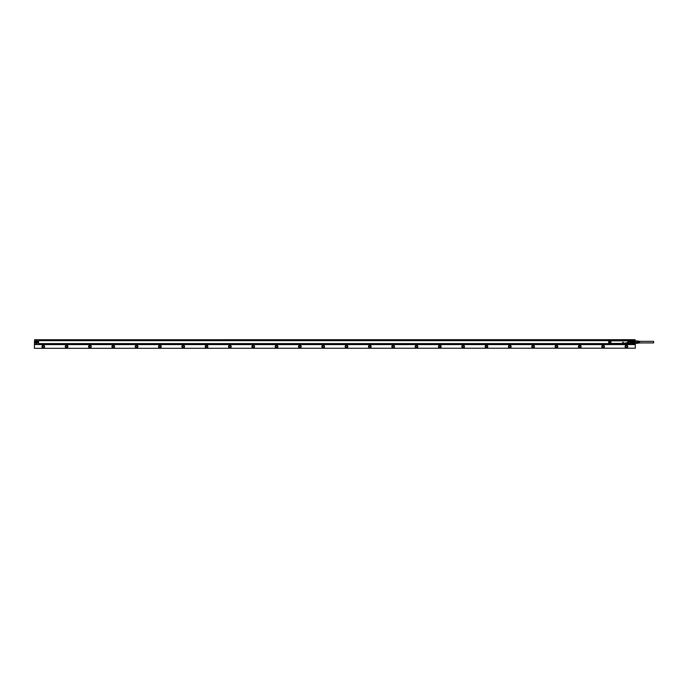 <?xml version="1.0" encoding="UTF-8"?>
<svg xmlns="http://www.w3.org/2000/svg" width="688" height="688" viewBox="0 0 688 688"><rect width="100%" height="100%" fill="white"/><g stroke="black" fill="none" stroke-linecap="round" stroke-linejoin="round"><path stroke-width="1.03" d="M639.608 341.343L653.6 341.343L653.6 342.925L639.608 342.925M639.608 343.002L639.608 341.265M638.086 343.08L637.853 342.366L637.853 343.097M638.086 341.188L637.853 341.902L637.853 341.042L636.572 340.895L636.572 343.372L635.402 343.286M638.67 341.214L638.438 341.902L638.086 341.05M639.255 341.248L639.023 341.902L639.023 341.231M639.255 343.02L639.023 342.366L639.023 343.037M638.67 343.054L638.438 342.366L638.438 343.063M636.804 343.149L636.804 340.981M635.351 343.123L635.351 342.581L631.438 342.512L631.558 343.209L635.351 343.123L635.351 343.604L635.351 340.663L631.206 340.663M633.768 343.123L633.768 342.581M635.351 342.581L635.351 341.145L631.558 341.059L631.558 341.661L633.657 341.661L633.657 341.059M635.351 343.604L631.438 343.553L635.351 343.604M633.768 341.093L631.438 340.715L633.657 340.586L635.351 341.145M635.351 341.687L633.768 341.687L633.768 341.145M633.657 343.209L633.657 342.607L631.558 342.607L631.558 343.209M633.657 341.661L633.657 342.607M631.558 341.059L631.438 341.755L633.768 341.687M633.768 343.174L631.438 343.553M627.766 342.951L627.31 342.925L627.766 342.959M627.258 343.131L627.129 342.529L627.232 343.166M627.129 342.529L627.129 343.131L627.121 342.529M626.527 342.856L626.097 343.028L626.527 342.856M625.538 342.951L625.091 342.891L625.538 342.959M622.795 342.521L622.769 343.166L622.993 342.521M622.64 342.349L623.466 342.349L622.64 342.349M609.035 343.862A0.49 0.49 0 0 0 609.697 344.06A0.49 0.49 0 0 0 609.895 343.389A0.49 0.49 0 0 0 609.233 343.2A0.49 0.49 0 0 0 609.035 343.862M628.961 343.862A0.49 0.49 0 0 0 629.623 344.06A0.49 0.49 0 0 0 629.821 343.389A0.49 0.49 0 0 0 629.15 343.2A0.49 0.49 0 0 0 628.961 343.862M628.961 340.878A0.49 0.49 0 0 0 629.623 341.067A0.49 0.49 0 0 0 629.821 340.405A0.49 0.49 0 0 0 629.15 340.207A0.49 0.49 0 0 0 628.961 340.878M609.035 340.878A0.49 0.49 0 0 0 609.697 341.067A0.49 0.49 0 0 0 609.895 340.405A0.49 0.49 0 0 0 609.233 340.207A0.49 0.49 0 0 0 609.035 340.878M610.084 343.295A0.697 0.697 0 0 1 609.8 344.241A0.697 0.697 0 0 1 608.854 343.966A0.697 0.697 0 0 1 609.129 343.011A0.697 0.697 0 0 1 610.084 343.295L608.794 343.441L609.086 342.977A0.748 0.748 0 0 1 610.118 344L609.628 344.31M628.772 343.966A0.697 0.697 0 0 1 629.056 343.011A0.697 0.697 0 0 1 630.002 343.295A0.697 0.697 0 0 1 629.726 344.241A0.697 0.697 0 0 1 628.772 343.966C628.746 342.942 629.159 342.719 630.002 343.295M628.772 340.973A0.697 0.697 0 0 1 629.056 340.027A0.697 0.697 0 0 1 630.002 340.302A0.697 0.697 0 0 1 629.726 341.257A0.697 0.697 0 0 1 628.772 340.973A0.697 0.697 0 0 0 630.07 340.784L629.761 341.291A0.748 0.748 0 0 1 628.737 340.268L608.871 339.967M610.084 340.302A0.697 0.697 0 0 1 609.8 341.257A0.697 0.697 0 0 1 608.854 340.973A0.697 0.697 0 0 1 609.129 340.027A0.697 0.697 0 0 1 610.084 340.302L609.628 339.958L610.118 340.268A0.748 0.748 0 0 1 609.086 341.291L609.052 341.351A0.826 0.826 0 0 0 610.179 340.233L610.118 340.268M608.854 343.966A0.697 0.697 0 0 0 609.301 344.31L608.794 343.811M608.708 341.119L609.052 341.351A0.826 0.826 0 0 0 610.179 340.233L610.282 340.173A0.937 0.937 0 0 1 609 341.454L608.708 343.974L609.129 344.387L609.086 342.977M608.717 341.343L609.052 342.916A0.826 0.826 0 0 1 609.86 342.908A0.826 0.826 0 0 0 609.052 342.916L609 341.454M630.07 343.493L629.795 342.916A0.826 0.826 0 0 0 628.677 344.034L628.574 344.095A0.937 0.937 0 0 1 629.855 342.813L629.795 342.916A0.826 0.826 0 0 0 629.778 342.908A0.826 0.826 0 0 1 629.795 342.916A0.826 0.826 0 0 0 628.677 344.034L610.118 344M629.761 342.977L630.156 343.157L629.761 342.977A0.748 0.748 0 0 0 628.737 344L629.735 344.387L630.07 343.768M628.737 340.268L628.574 340.173A0.937 0.937 0 0 0 629.855 341.454L629.795 341.351A0.826 0.826 0 0 1 628.677 340.233A0.826 0.826 0 0 0 629.795 341.351L630.148 342.934M629.761 341.291L630.156 340.302L630.156 343.157M629.554 344.31L609.198 344.421M629.804 344.464L630.156 343.966M608.708 341.884L608.708 342.418M613.163 339.863L608.949 339.915M617.962 344.43L618.409 344.43M608.708 340.5L38.597 340.5L38.597 344.353L613.017 344.464M608.708 342.805L608.708 342.134L608.708 342.805M619.2 339.838L619.819 339.838M622.614 339.838L622.029 339.838M622.485 339.838L621.995 339.863M621.909 339.863L621.066 339.863M618.71 339.838L618.211 339.863M609.172 339.803L625.684 339.863M609.946 339.881L609.301 339.958M608.906 339.932L38.597 339.915L38.597 340.5M627.637 339.803L626.931 339.803M619.983 344.43L620.645 344.404M619.123 344.43L619.931 344.43M616.998 344.43L617.781 344.43M616.233 344.43L616.826 344.404M608.871 344.301L609.946 344.387M629.107 344.404L631.094 344.095M629.107 344.464L625.684 344.404M609.147 344.396L629.701 344.396L609.104 344.387M631.094 340.173L629.95 339.941M630.122 340.276L630.122 343.991M630.062 344.206L631.206 344.026L631.206 341.291M35.475 342.134A1.023 1.023 0 0 1 36.498 341.11A1.023 1.023 0 0 1 37.522 342.134A1.023 1.023 0 0 1 36.498 343.157A1.023 1.023 0 0 1 35.475 342.134M37.083 342.469L35.914 342.469L35.914 341.798L37.083 341.798L37.083 342.469M36.498 340.964A1.17 1.17 0 0 1 37.668 342.134A1.17 1.17 0 0 1 36.498 343.303A1.17 1.17 0 0 1 35.329 342.134A1.17 1.17 0 0 1 36.498 340.964M35.045 342.134L36.498 340.672L37.96 342.134L36.498 343.596L35.045 342.134A1.462 1.462 0 0 0 36.498 343.596A1.462 1.462 0 0 0 37.96 342.134A1.462 1.462 0 0 0 36.498 340.672A1.462 1.462 0 0 0 35.045 342.134M34.632 339.734L635.058 339.683L635.058 340.663M34.632 339.683L34.632 344.585L635.058 344.585L635.058 343.604M38.597 343.768L608.708 343.768M38.597 343.596L608.708 343.596M38.597 340.672L608.708 340.672M34.632 344.163L34.632 343.235M34.4 343.235L34.632 342.297M34.4 342.297L34.632 341.368M34.4 341.368L34.632 340.431M635.058 340.431L635.058 339.683M635.058 344.163L635.291 343.604M34.4 348.317L635.291 348.197L34.4 348.317M557.203 346.976A0.86 0.86 0 0 0 556.661 345.729A0.86 0.86 0 0 0 556.033 347.32A0.86 0.86 0 0 0 557.203 346.976M557.16 346.958A0.817 0.817 0 0 0 556.652 345.78A0.817 0.817 0 0 0 556.05 347.285A0.817 0.817 0 0 0 557.16 346.958M557.572 347.182C556.024 348.223 555.276 347.81 555.319 345.952A1.281 1.281 0 0 1 557.719 346.399A1.281 1.281 0 0 1 556.308 347.844A1.281 1.281 0 0 1 555.216 346.924M533.879 346.976A0.86 0.86 0 0 0 533.338 345.729A0.86 0.86 0 0 0 532.701 347.32A0.86 0.86 0 0 0 533.879 346.976M533.836 346.958A0.817 0.817 0 0 0 533.329 345.78A0.817 0.817 0 0 0 532.727 347.285A0.817 0.817 0 0 0 533.836 346.958M534.249 347.182C532.701 348.223 531.953 347.81 531.996 345.952A1.281 1.281 0 0 1 534.395 346.399A1.281 1.281 0 0 1 532.976 347.844A1.281 1.281 0 0 1 531.884 346.924M510.548 346.976A0.86 0.86 0 0 0 510.014 345.729A0.86 0.86 0 0 0 509.378 347.32A0.86 0.86 0 0 0 510.548 346.976M510.513 346.958A0.817 0.817 0 0 0 509.997 345.78A0.817 0.817 0 0 0 509.404 347.285A0.817 0.817 0 0 0 510.513 346.958M510.917 347.182C509.378 348.223 508.621 347.81 508.664 345.952A1.281 1.281 0 0 1 511.064 346.399A1.281 1.281 0 0 1 509.653 347.844A1.281 1.281 0 0 1 508.561 346.924M487.224 346.976A0.86 0.86 0 0 0 486.683 345.729A0.86 0.86 0 0 0 486.055 347.32A0.86 0.86 0 0 0 487.224 346.976M487.181 346.958A0.817 0.817 0 0 0 486.674 345.78A0.817 0.817 0 0 0 486.072 347.285A0.817 0.817 0 0 0 487.181 346.958M487.594 347.182C486.046 348.223 485.298 347.81 485.341 345.952A1.281 1.281 0 0 1 487.74 346.399A1.281 1.281 0 0 1 486.33 347.844A1.281 1.281 0 0 1 485.238 346.924M463.901 346.976A0.86 0.86 0 0 0 463.359 345.729A0.86 0.86 0 0 0 462.723 347.32A0.86 0.86 0 0 0 463.901 346.976M463.858 346.958A0.817 0.817 0 0 0 463.351 345.78A0.817 0.817 0 0 0 462.749 347.285A0.817 0.817 0 0 0 463.858 346.958M464.262 347.182C462.723 348.223 461.975 347.81 462.018 345.952A1.281 1.281 0 0 1 464.409 346.399A1.281 1.281 0 0 1 462.998 347.844A1.281 1.281 0 0 1 461.906 346.924M440.569 346.976A0.86 0.86 0 0 0 440.036 345.729A0.86 0.86 0 0 0 439.4 347.32A0.86 0.86 0 0 0 440.569 346.976M440.526 346.958A0.817 0.817 0 0 0 440.019 345.78A0.817 0.817 0 0 0 439.426 347.285A0.817 0.817 0 0 0 440.526 346.958M440.939 347.182C439.391 348.223 438.643 347.81 438.686 345.952A1.281 1.281 0 0 1 441.085 346.399A1.281 1.281 0 0 1 439.675 347.844A1.281 1.281 0 0 1 438.583 346.924M417.246 346.976A0.86 0.86 0 0 0 416.704 345.729A0.86 0.86 0 0 0 416.077 347.32A0.86 0.86 0 0 0 417.246 346.976M417.203 346.958A0.817 0.817 0 0 0 416.696 345.78A0.817 0.817 0 0 0 416.094 347.285A0.817 0.817 0 0 0 417.203 346.958M417.616 347.182C416.068 348.223 415.32 347.81 415.363 345.952A1.281 1.281 0 0 1 417.762 346.399A1.281 1.281 0 0 1 416.352 347.844A1.281 1.281 0 0 1 415.251 346.924M393.914 346.976A0.86 0.86 38.1 0 0 393.381 345.729A0.86 0.86 38.1 0 0 392.401 346.15A0.86 0.86 0 0 0 392.745 347.32A0.86 0.86 0 0 0 393.914 346.976M393.88 346.958A0.817 0.817 38.1 0 0 393.364 345.78A0.817 0.817 38.1 0 0 392.444 346.176A0.817 0.817 0 0 0 392.771 347.285A0.817 0.817 0 0 0 393.88 346.958M393.527 347.793A1.281 1.281 0 0 1 392.031 345.952A1.281 1.281 0 0 1 394.43 346.399A1.281 1.281 0 0 1 394.284 347.182C392.745 348.223 391.988 347.81 392.031 345.952M370.591 346.976A0.86 0.86 60 0 0 370.049 345.729A0.86 0.86 60 0 0 369.078 346.15A0.86 0.86 0 0 0 369.422 347.32A0.86 0.86 0 0 0 370.591 346.976M370.548 346.958A0.817 0.817 60 0 0 370.041 345.78A0.817 0.817 60 0 0 369.121 346.176A0.817 0.817 0 0 0 369.439 347.285A0.817 0.817 0 0 0 370.548 346.958M370.196 347.793A1.281 1.281 0 0 1 368.708 345.952A1.281 1.281 0 0 1 371.107 346.399A1.281 1.281 0 0 1 370.961 347.182C369.413 348.223 368.665 347.81 368.708 345.952M347.268 346.976A0.86 0.86 -61.5 0 0 346.726 345.729A0.86 0.86 -61.5 0 0 345.754 346.15A0.86 0.86 0 0 0 346.09 347.32A0.86 0.86 0 0 0 347.268 346.976M347.225 346.958A0.817 0.817 -61.5 0 0 346.718 345.78A0.817 0.817 -61.5 0 0 345.789 346.176A0.817 0.817 0 0 0 346.116 347.285A0.817 0.817 0 0 0 347.225 346.958M346.872 347.793A1.281 1.281 0 0 1 345.385 345.952A1.281 1.281 0 0 1 347.784 346.399A1.281 1.281 0 0 1 347.629 347.182C346.09 348.223 345.342 347.81 345.385 345.952M323.936 346.976A0.86 0.86 61.8 0 0 323.403 345.729A0.86 0.86 61.8 0 0 322.423 346.15A0.86 0.86 0 0 0 322.767 347.32A0.86 0.86 0 0 0 323.936 346.976A0.817 0.817 61.8 0 0 323.386 345.78A0.817 0.817 61.8 0 0 322.466 346.176A0.817 0.817 0 0 0 322.792 347.285A0.817 0.817 0 0 0 323.902 346.958M323.549 347.793A1.281 1.281 0 0 1 322.053 345.952A1.281 1.281 0 0 1 324.452 346.399A1.281 1.281 0 0 1 324.306 347.182C322.767 348.223 322.01 347.81 322.053 345.952M300.613 346.976A0.86 0.86 63.6 0 0 300.071 345.729A0.86 0.86 63.6 0 0 299.099 346.15A0.86 0.86 0 0 0 299.443 347.32A0.86 0.86 0 0 0 300.613 346.976M300.57 346.958A0.817 0.817 63.6 0 0 300.063 345.78A0.817 0.817 63.6 0 0 299.142 346.176A0.817 0.817 71 0 0 299.461 347.285A0.817 0.817 71 0 0 300.57 346.958M300.217 347.793A1.281 1.281 0 0 1 298.73 345.952A1.281 1.281 0 0 1 301.129 346.399A1.281 1.281 0 0 1 300.983 347.182C299.435 348.223 298.687 347.81 298.73 345.952M277.29 346.976A0.86 0.86 63.1 0 0 276.748 345.729A0.86 0.86 63.1 0 0 275.768 346.15A0.86 0.86 0 0 0 276.112 347.32A0.86 0.86 0 0 0 277.29 346.976M277.247 346.958A0.817 0.817 63.1 0 0 276.739 345.78A0.817 0.817 63.1 0 0 275.811 346.176A0.817 0.817 0 0 0 276.137 347.285A0.817 0.817 0 0 0 277.247 346.958M276.894 347.793A1.281 1.281 0 0 1 275.406 345.952A1.281 1.281 0 0 1 277.797 346.399A1.281 1.281 0 0 1 277.651 347.182C276.112 348.223 275.363 347.81 275.406 345.952M253.958 346.976A0.86 0.86 65.8 0 0 253.425 345.729A0.86 0.86 65.8 0 0 252.444 346.15A0.86 0.86 0 0 0 252.788 347.32A0.86 0.86 0 0 0 253.958 346.976M253.915 346.958A0.817 0.817 65.8 0 0 253.408 345.78A0.817 0.817 65.8 0 0 252.487 346.176A0.817 0.817 0 0 0 252.814 347.285A0.817 0.817 0 0 0 253.915 346.958M253.571 347.793A1.281 1.281 0 0 1 252.075 345.952A1.281 1.281 0 0 1 254.474 346.399A1.281 1.281 0 0 1 254.328 347.182C252.78 348.223 252.032 347.81 252.075 345.952M230.635 346.976A0.86 0.86 0 0 0 230.093 345.729A0.86 0.86 0 0 0 229.465 347.32A0.86 0.86 0 0 0 230.635 346.976M230.592 346.958A0.817 0.817 0 0 0 230.084 345.78A0.817 0.817 0 0 0 229.482 347.285A0.817 0.817 -0 0 0 230.592 346.958M230.239 347.793A1.281 1.281 0 0 1 228.751 345.952A1.281 1.281 0 0 1 231.151 346.399A1.281 1.281 0 0 1 231.005 347.182C229.457 348.223 228.708 347.81 228.751 345.952M207.303 346.976A0.86 0.86 0 0 0 206.77 345.729A0.86 0.86 0 0 0 206.133 347.32A0.86 0.86 0 0 0 207.303 346.976M207.269 346.958A0.817 0.817 0 0 0 206.753 345.78A0.817 0.817 0 0 0 206.159 347.285A0.817 0.817 -0 0 0 207.269 346.958M206.916 347.793A1.281 1.281 0 0 1 205.42 345.952A1.281 1.281 0 0 1 207.819 346.399A1.281 1.281 0 0 1 207.673 347.182C206.133 348.223 205.377 347.81 205.42 345.952M183.98 346.976A0.86 0.86 54.7 0 0 183.438 345.729A0.86 0.86 54.7 0 0 182.466 346.15A0.86 0.86 0 0 0 182.81 347.32A0.86 0.86 0 0 0 183.98 346.976M183.937 346.958A0.817 0.817 54.7 0 0 183.429 345.78A0.817 0.817 54.7 0 0 182.509 346.176A0.817 0.817 0 0 0 182.827 347.285A0.817 0.817 0 0 0 183.937 346.958M183.584 347.793A1.281 1.281 0 0 1 182.096 345.952A1.281 1.281 0 0 1 184.496 346.399A1.281 1.281 0 0 1 184.35 347.182C182.802 348.223 182.053 347.81 182.096 345.952M160.657 346.976A0.86 0.86 0 0 0 160.115 345.729A0.86 0.86 0 0 0 159.478 347.32A0.86 0.86 0 0 0 160.657 346.976M160.614 346.958A0.817 0.817 0 0 0 160.106 345.78A0.817 0.817 0 0 0 159.504 347.285A0.817 0.817 -0 0 0 160.614 346.958M160.261 347.793A1.281 1.281 0 0 1 158.773 345.952A1.281 1.281 0 0 1 161.173 346.399A1.281 1.281 0 0 1 161.018 347.182C159.478 348.223 158.73 347.81 158.773 345.952M137.325 346.976A0.86 0.86 0 0 0 136.792 345.729A0.86 0.86 0 0 0 136.155 347.32A0.86 0.86 0 0 0 137.325 346.976M137.29 346.958A0.817 0.817 0 0 0 136.774 345.78A0.817 0.817 0 0 0 136.181 347.285A0.817 0.817 0 0 0 137.29 346.958M136.938 347.793A1.281 1.281 0 0 1 135.441 345.952A1.281 1.281 0 0 1 137.841 346.399A1.281 1.281 0 0 1 137.695 347.182C136.155 348.223 135.398 347.81 135.441 345.952M114.002 346.976A0.86 0.86 0 0 0 113.46 345.729A0.86 0.86 0 0 0 112.832 347.32A0.86 0.86 0 0 0 114.002 346.976M113.959 346.958A0.817 0.817 0 0 0 113.451 345.78A0.817 0.817 0 0 0 112.849 347.285A0.817 0.817 0 0 0 113.959 346.958M113.606 347.793A1.281 1.281 0 0 1 112.118 345.952A1.281 1.281 0 0 1 114.518 346.399A1.281 1.281 0 0 1 114.371 347.182C112.823 348.223 112.075 347.81 112.118 345.952M90.678 346.976A0.86 0.86 0 0 0 90.137 345.729A0.86 0.86 0 0 0 89.5 347.32A0.86 0.86 0 0 0 90.678 346.976M90.635 346.958A0.817 0.817 0 0 0 90.128 345.78A0.817 0.817 0 0 0 89.526 347.285A0.817 0.817 0 0 0 90.635 346.958M90.283 347.793A1.281 1.281 0 0 1 88.795 345.952A1.281 1.281 0 0 1 91.186 346.399A1.281 1.281 0 0 1 91.04 347.182C89.5 348.223 88.752 347.81 88.795 345.952M67.347 346.976A0.86 0.86 0 0 0 66.813 345.729A0.86 0.86 0 0 0 66.177 347.32A0.86 0.86 0 0 0 67.347 346.976M67.304 346.958A0.817 0.817 0 0 0 66.796 345.78A0.817 0.817 0 0 0 66.203 347.285A0.817 0.817 -0 0 0 67.304 346.958M66.96 347.793A1.281 1.281 0 0 1 65.463 345.952A1.281 1.281 0 0 1 67.863 346.399A1.281 1.281 0 0 1 67.716 347.182C66.168 348.223 65.42 347.81 65.463 345.952M44.023 346.976A0.86 0.86 0 0 0 43.482 345.729A0.86 0.86 0 0 0 42.854 347.32A0.86 0.86 0 0 0 44.023 346.976M43.98 346.958A0.817 0.817 0 0 0 43.473 345.78A0.817 0.817 0 0 0 42.871 347.285A0.817 0.817 -0 0 0 43.98 346.958M43.628 347.793A1.281 1.281 0 0 1 42.14 345.952A1.281 1.281 0 0 1 44.539 346.399A1.281 1.281 0 0 1 44.393 347.182C42.845 348.223 42.097 347.81 42.14 345.952M579.012 346.15A0.86 0.86 0 0 0 579.356 347.32A0.86 0.86 0 0 0 580.629 346.675A0.86 0.86 0 0 0 579.012 346.15M579.055 346.176A0.817 0.817 0 0 0 579.382 347.285A0.817 0.817 0 0 0 580.586 346.666A0.817 0.817 0 0 0 579.055 346.176M602.344 346.15A0.86 0.86 0 0 0 602.688 347.32A0.86 0.86 0 0 0 603.952 346.675A0.86 0.86 0 0 0 602.344 346.15M602.378 346.176A0.817 0.817 0 0 0 602.705 347.285A0.817 0.817 0 0 0 603.909 346.666A0.817 0.817 0 0 0 602.378 346.176M625.667 346.15A0.86 0.86 0 0 0 626.011 347.32A0.86 0.86 0 0 0 627.284 346.675A0.86 0.86 0 0 0 625.667 346.15M625.71 346.176A0.817 0.817 0 0 0 626.037 347.285A0.817 0.817 0 0 0 627.232 346.666A0.817 0.817 0 0 0 625.71 346.176M580.896 347.182C579.356 348.223 578.599 347.81 578.642 345.952A1.281 1.281 0 0 1 581.042 346.399A1.281 1.281 0 0 1 579.631 347.844A1.281 1.281 0 0 1 578.539 346.924M604.227 347.182C602.679 348.223 601.931 347.81 601.974 345.952A1.281 1.281 0 0 1 604.374 346.399A1.281 1.281 0 0 1 602.963 347.844A1.281 1.281 0 0 1 601.862 346.924M625.297 345.952A1.281 1.281 0 0 1 627.043 345.436A1.281 1.281 0 0 1 627.551 347.182A1.281 1.281 0 0 1 625.813 347.689A1.281 1.281 0 0 1 625.297 345.952C626.312 344.963 627.112 345.109 627.697 346.399L627.551 347.182M36.791 342.641A0.585 0.585 0 0 0 36.791 341.626A0.585 0.585 0 0 0 35.914 342.134A0.585 0.585 0 0 0 36.791 342.641M578.608 345.926A1.333 1.333 0 0 0 579.133 347.732A1.333 1.333 0 0 0 581.093 346.399A1.333 1.333 0 0 0 578.608 345.926M601.931 345.926A1.333 1.333 0 0 0 602.464 347.732A1.333 1.333 0 0 0 604.417 346.399A1.333 1.333 0 0 0 601.931 345.926M625.254 345.926A1.333 1.333 0 0 0 625.788 347.732A1.333 1.333 0 0 0 627.74 346.399A1.333 1.333 0 0 0 625.254 345.926M555.276 345.926A1.333 1.333 0 0 0 555.809 347.732A1.333 1.333 0 0 0 557.762 346.399A1.333 1.333 0 0 0 555.276 345.926M531.953 345.926A1.333 1.333 0 0 0 532.478 347.732A1.333 1.333 0 0 0 534.438 346.399A1.333 1.333 0 0 0 531.953 345.926M508.63 345.926A1.333 1.333 0 0 0 509.154 347.732A1.333 1.333 0 0 0 511.115 346.399A1.333 1.333 0 0 0 508.63 345.926M485.298 345.926A1.333 1.333 0 0 0 485.831 347.732A1.333 1.333 0 0 0 487.783 346.399A1.333 1.333 0 0 0 485.298 345.926M461.975 345.926A1.333 1.333 0 0 0 462.499 347.732A1.333 1.333 0 0 0 464.46 346.399A1.333 1.333 0 0 0 461.975 345.926M438.643 345.926A1.333 1.333 0 0 0 439.176 347.732A1.333 1.333 0 0 0 441.128 346.399A1.333 1.333 0 0 0 438.643 345.926M415.32 345.926A1.333 1.333 0 0 0 415.853 347.732A1.333 1.333 0 0 0 417.805 346.399A1.333 1.333 0 0 0 415.32 345.926M391.997 345.926A1.333 1.333 0 0 0 392.521 347.732A1.333 1.333 0 0 0 394.482 346.399A1.333 1.333 0 0 0 391.997 345.926M368.665 345.926A1.333 1.333 0 0 0 369.198 347.732A1.333 1.333 0 0 0 371.15 346.399A1.333 1.333 0 0 0 368.665 345.926M345.342 345.926A1.333 1.333 0 0 0 345.866 347.732A1.333 1.333 0 0 0 347.672 347.199A1.333 1.333 -116.6 0 0 346.752 345.256A1.333 1.333 -116.6 0 0 345.342 345.926M322.018 345.926A1.333 1.333 0 0 0 322.543 347.732A1.333 1.333 0 0 0 324.504 346.399A1.333 1.333 0 0 0 322.018 345.926M298.687 345.926A1.333 1.333 0 0 0 299.22 347.732A1.333 1.333 0 0 0 301.026 347.199A1.333 1.333 -112.1 0 0 300.097 345.256A1.333 1.333 -112.1 0 0 298.687 345.926M275.363 345.926A1.333 1.333 0 0 0 275.888 347.732A1.333 1.333 0 0 0 277.849 346.399A1.333 1.333 0 0 0 275.363 345.926M252.032 345.926A1.333 1.333 0 0 0 252.565 347.732A1.333 1.333 0 0 0 254.517 346.399A1.333 1.333 0 0 0 252.032 345.926M228.708 345.926A1.333 1.333 0 0 0 229.242 347.732A1.333 1.333 0 0 0 231.194 346.399A1.333 1.333 0 0 0 228.708 345.926M205.385 345.926A1.333 1.333 0 0 0 205.91 347.732A1.333 1.333 0 0 0 207.871 346.399A1.333 1.333 0 0 0 205.385 345.926M182.053 345.926A1.333 1.333 0 0 0 182.587 347.732A1.333 1.333 0 0 0 184.539 346.399A1.333 1.333 0 0 0 182.053 345.926M158.73 345.926A1.333 1.333 0 0 0 159.255 347.732A1.333 1.333 0 0 0 161.216 346.399A1.333 1.333 0 0 0 158.73 345.926M135.407 345.926A1.333 1.333 0 0 0 135.932 347.732A1.333 1.333 0 0 0 137.738 347.199A1.333 1.333 -95.6 0 0 136.817 345.256A1.333 1.333 -95.6 0 0 135.407 345.926M112.075 345.926A1.333 1.333 0 0 0 112.608 347.732A1.333 1.333 0 0 0 114.414 347.199A1.333 1.333 92.2 0 0 113.486 345.256A1.333 1.333 92.2 0 0 112.075 345.926M88.752 345.926A1.333 1.333 0 0 0 89.277 347.732A1.333 1.333 0 0 0 91.237 346.399A1.333 1.333 0 0 0 88.752 345.926M65.42 345.926A1.333 1.333 0 0 0 65.953 347.732A1.333 1.333 0 0 0 67.906 346.399A1.333 1.333 0 0 0 65.42 345.926M42.097 345.926A1.333 1.333 0 0 0 42.63 347.732A1.333 1.333 0 0 0 44.428 347.199A1.333 1.333 -102 0 0 43.507 345.256A1.333 1.333 -102 0 0 42.097 345.926M635.291 344.163L635.291 348.197M34.4 344.163L34.4 348.197M627.361 340.835L611.494 340.835A0.602 0.602 0 0 0 610.892 341.437L610.892 342.83A0.602 0.602 0 0 0 611.494 343.441L627.361 343.441A0.602 0.602 0 0 0 627.963 342.83L627.963 341.437A0.602 0.602 0 0 0 627.361 340.835L611.494 340.637L627.361 340.663A0.765 0.765 0 0 1 628.127 341.437L627.963 341.437M627.963 342.83L628.127 341.437L628.153 342.83A0.765 0.765 0 0 1 627.361 343.604L611.494 343.441M627.361 343.441L627.361 343.63A0.791 0.791 0 0 0 628.153 342.83L628.316 342.83A0.963 0.963 0 0 1 627.361 343.794L611.494 343.63A0.765 0.765 0 0 1 610.729 342.83L610.892 342.83M611.494 340.835L611.494 340.663A0.765 0.765 0 0 0 610.729 341.437L610.703 342.83A0.791 0.791 0 0 0 611.494 343.63L611.494 343.794A0.963 0.963 0 0 1 610.54 342.83L610.892 341.437M628.316 342.83L628.153 341.437A0.791 0.791 0 0 0 627.361 340.637L611.494 340.474A0.963 0.963 0 0 0 610.54 341.437L610.703 341.437A0.791 0.791 0 0 1 611.494 340.637L611.494 340.474M609.86 342.908A0.826 0.826 0 0 1 610.179 344.034A0.826 0.826 0 0 0 609.86 342.908M628.316 341.437A0.963 0.963 0 0 0 627.361 340.474M610.54 341.437L610.54 342.83M627.361 343.794L611.494 343.794M610.282 344.095A0.937 0.937 0 0 0 609 342.813M608.794 340.827L609.086 341.291M628.737 344L629.219 344.31M629.855 342.813L629.855 341.454M628.574 340.173L610.282 340.173M609.129 339.958L608.794 340.457M628.694 344.387L610.161 344.387M609.104 339.881L629.735 339.958M628.694 339.881L610.161 339.881M629.615 344.447L627.637 344.447M631.137 343.071L631.137 340.173L630.062 340.061M637.853 343.226L636.572 343.372M636.572 340.981L635.402 340.981"/></g></svg>
